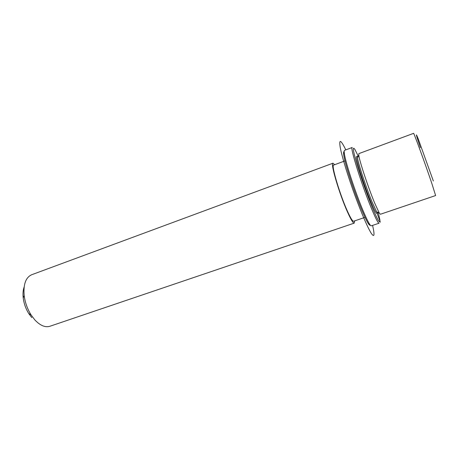 <?xml version="1.0" encoding="UTF-8"?>
<svg xmlns="http://www.w3.org/2000/svg" width="460" height="460" viewBox="0 0 460 460"><rect width="100%" height="100%" fill="white"/><g stroke="black" fill="none" stroke-linecap="round" stroke-linejoin="round"><path stroke-width="0.69" d="M374.497 202.653L379.207 212.945L380.362 214.274L435.626 195.546L431.67 182.925C425.097 163.444 413.511 131.761 413.58 133.354L358.863 153.617L358.8 155.376C359.496 161.155 368.149 187.306 374.497 202.653M358.167 156.63L357.604 156.227L357.523 157.912C358.15 163.398 366.2 187.801 372.169 202.141L376.619 211.778L377.74 213.032L377.924 212.365M357.604 156.227L356.638 156.584C354.706 155.859 363.912 185.167 371.157 202.486C374.198 209.783 376.067 213.411 376.769 213.365L377.74 213.032M376.93 212.273L376.895 211.899M344.988 160.885L333.655 165.071C330.999 164.628 339.578 193.804 347.237 210.755C350.451 217.902 352.561 221.398 353.567 221.248L365.01 217.361M334.707 164.68L332.971 163.196C330.13 162.708 339.296 193.884 347.484 211.98C350.899 219.581 353.148 223.295 354.217 223.134L354.631 220.886M332.971 163.196L31.682 274.741C25.754 277.426 23.247 284.337 24.173 295.487C25.064 302.444 27.353 308.901 31.044 314.864L34.816 319.89C40.164 325.559 45.206 327.681 49.944 326.249L354.217 223.134M24.127 287.075C23.052 290.133 22.747 293.756 23.218 297.953C23.931 303.554 25.777 308.752 28.75 313.553L31.797 317.601M358.328 156.314L354.971 149.58C352.325 145.596 352.935 150.288 356.799 163.656C360.663 176.634 367.379 195.569 372.531 208C377.924 220.748 380.374 224.698 379.879 219.857L378.247 212.514M371.668 208.972C375.688 218.552 378.16 223.301 379.086 223.209L371.283 225.825C370.927 225.94 370.329 225.331 369.483 224.003C368.023 221.697 366.045 217.614 363.538 211.755C355.459 193.027 344.902 160.603 344.281 152.91C344.103 151.34 344.183 150.495 344.534 150.362L352.239 147.476C349.577 146.378 361.928 185.846 371.668 208.972M344.189 151.685C343.626 151.455 343.447 152.283 343.654 154.169C344.241 161.713 354.499 193.252 362.388 211.479C364.832 217.183 366.769 221.162 368.201 223.416C369.23 225.015 369.892 225.544 370.179 225.015M377.079 213.262L380.311 222.168M372.583 225.388C374.888 235.468 374.371 237.992 371.024 232.967C367.137 226.372 361.801 213.94 355.016 195.667C347.99 176.479 341.941 156.618 340.239 147.459C338.836 138.696 340.693 139.501 345.816 149.88M420.371 147.671C415.857 134.205 415.184 131.376 418.341 139.184L433.343 180.987M376.619 211.778L379.207 212.945M357.523 157.912L358.8 155.376M28.75 313.553L31.044 314.864M23.218 297.953L24.173 295.487M368.201 223.416L369.483 224.003M343.654 154.169L344.281 152.91"/></g></svg>
